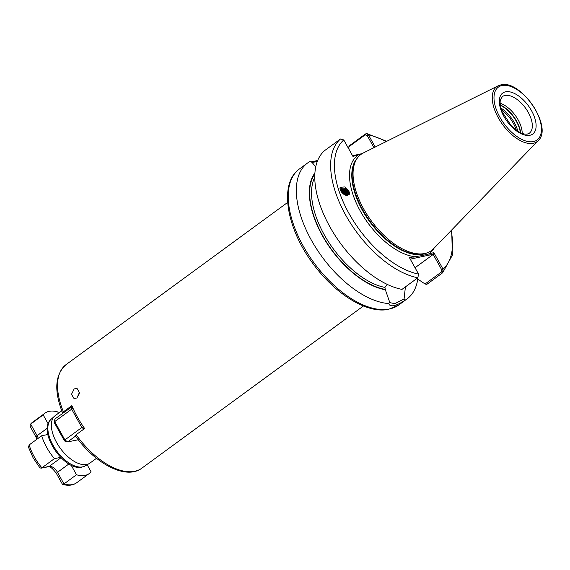 <?xml version="1.0" encoding="UTF-8"?>
<svg xmlns="http://www.w3.org/2000/svg" width="570" height="570" viewBox="0 0 570 570"><rect width="100%" height="100%" fill="white"/><g stroke="black" fill="none" stroke-linecap="round" stroke-linejoin="round"><path stroke-width="0.85" d="M76.964 397.953L79.38 392.516L76.943 388.284L74.164 388.947L71.492 394.305L74.05 398.58L76.964 397.953M349.26 194.427A5.479 4.574 18.8 0 0 349.417 193.444A5.479 4.574 18.8 0 0 349.225 192.097A5.479 4.574 18.8 0 0 345.327 188.449A5.479 4.574 18.8 0 0 340.105 189.261M339.962 188.292L343.717 194.213L349.31 194.306L349.225 192.097L344.886 186.917L340.098 187.352L339.962 188.292M348.177 194.306L348.063 192.211L344.743 189.596L340.589 190.565M347.28 195.617A4.41 3.677 18.8 0 0 348.199 194.249A4.41 3.677 18.8 0 0 348.363 193.323A4.41 3.677 18.8 0 0 345.527 189.468L340.233 189.71M347.957 194.783L347.736 193.187L344.415 190.58L340.867 191.085M340.76 190.893L344.522 190.245L347.85 192.859L348.042 194.619M340.518 190.416L345.527 189.468M347.643 195.232L347.401 194.163L344.081 191.556L341.266 191.712M341.117 191.484L344.195 191.221L347.515 193.836L347.764 195.083M347.223 195.61L343.746 192.532L341.843 192.453M341.622 192.19L343.86 192.197L347.18 194.812L347.387 195.517M346.418 195.51L342.734 193.401M342.37 193.045L343.532 193.173L346.752 195.574M343.974 194.391L345.221 195.104M317.305 161.438L315.238 161.88C312.595 162.443 311.427 162.507 311.74 162.058L315.752 166.825M61.76 410.835L55.29 415.573A29.405 15.269 53.8 0 0 54.656 416.086A29.405 15.269 53.8 0 0 58.803 446.125A29.405 15.269 53.8 0 0 86.669 464.486A29.405 15.269 53.8 0 0 89.348 463.481A29.405 15.269 53.8 0 0 90.024 463.032L96.501 458.294M361.323 154.157L352.937 156.408L343.767 139.935L340.497 138.995L324.636 150.594A84.21 43.733 -126.2 0 0 329.88 226.796A84.21 43.733 -126.2 0 0 401.993 289.389L417.846 277.782L418.572 274.092L409.374 257.562L422.135 255.588L433.848 252.624L443.047 269.154L442.655 272.774L426.802 284.38L425.049 283.974L416.87 278.495M538.244 140.605C553.47 127.238 520.866 79.194 500.916 84.866L498.137 85.806A34.086 17.698 -126.2 0 0 499.584 120.006A34.086 17.698 -126.2 0 0 533.171 143.319A34.086 17.698 -126.2 0 0 538.244 140.605L433.499 248.777A59.615 30.958 -126.2 0 1 426.887 252.923A59.615 30.958 -126.2 0 1 424.629 253.522A59.615 30.958 -126.2 0 1 369.987 219.022A59.615 30.958 -126.2 0 1 357.411 157.997A59.615 30.958 -126.2 0 1 363.361 152.945L498.137 85.806A34.086 17.698 -126.2 0 1 500.681 84.944M417.76 279.093A84.21 43.733 -126.2 0 1 407.058 298.908A84.21 43.733 -126.2 0 1 404.807 300.362C400.56 303.197 396.948 304.95 393.948 305.627C390.97 306.147 389.281 305.463 388.882 303.575A84.21 43.733 -126.2 0 1 312.652 242.421A84.21 43.733 -126.2 0 1 307.579 162.999A84.21 43.733 -126.2 0 1 309.831 161.545L311.74 162.058M311.02 161.866L317.661 160.526M63.363 412.808L62.536 412.808C53.829 390.528 55.019 374.454 66.099 364.586A64.161 33.316 53.8 0 0 63.413 411.818L71.891 405.612A64.161 33.316 -126.2 0 0 84.631 428.505L76.152 434.711L75.803 435.758M63.056 412.872L63.413 411.818M373.97 147.659L367.222 135.539L365.149 134.862L348.804 146.825L349.631 145.557L365.491 133.95L366.902 133.622L368.484 134.948L375.217 147.039M451.689 229.995L452.38 255.153L442.655 272.774L441.458 271.968L441.757 269.838L433.1 254.291L410.257 259.143M348.804 146.825L349.011 149.354M388.882 303.575L389.581 301.915L385.356 289.767A72.639 37.72 -126.2 0 1 324.672 239.621A72.639 37.72 -126.2 0 1 314.904 173.024M385.356 289.767L384.893 287.408L387.308 284.423M405.413 286.881L404.073 298.986L404.807 300.362M500.168 103.298A22.722 11.799 -126.2 0 1 522.191 133.387M415.038 267.736L433.058 254.548M425.049 283.974L441.458 271.968M389.581 301.915L389.844 302.649L394.868 303.653L404.073 298.986M352.545 155.703L362.149 153.615M386.111 141.617A81.538 42.344 -126.2 0 0 368.484 134.948L367.222 135.539M413.784 258.438L414.069 256.614A60.684 31.514 -126.2 0 1 360.368 211.178A60.684 31.514 -126.2 0 1 357.753 155.439L356.193 154.969M441.757 269.838L443.047 269.154A81.538 42.344 -126.2 0 0 451.184 230.522M433.1 254.291L433.848 252.624M433.898 248.37A60.684 31.514 -126.2 0 1 429.153 253.572L428.868 255.388M345.997 195.403L343.439 194.007M78.724 395.687A5.344 3.812 105.7 0 1 79.337 393.378M41.083 468.198L49.298 466.324A3.206 2.665 78.6 0 1 48.4 466.723L41.083 468.198L39.864 467.771L33.124 457.853L28.5 447.272L29.156 444.928L41.696 435.751A37.428 19.437 53.8 0 0 46.719 447.471A37.428 19.437 53.8 0 0 54.435 458.643L60.684 457.382M61.033 457.731L49.298 466.324A8.023 4.168 -126.2 0 1 57.492 472.309L63.961 483.93L76.494 474.76A37.428 19.437 53.8 0 0 89.233 473.556A37.428 19.437 53.8 0 0 91.072 471.818L87.153 464.764M71.165 465.17L76.494 474.76M29.156 444.928A37.428 19.437 53.8 0 0 34.179 456.648A37.428 19.437 53.8 0 0 41.895 467.82L54.435 458.643M47.83 434.511L41.696 435.751M37.078 439.128L30.089 426.175L30.246 424.429L43.178 414.889L48.158 423.838M58.475 413.243L57.755 411.946A37.428 19.437 53.8 0 0 45.016 413.15A37.428 19.437 53.8 0 0 43.178 414.889M62.65 484.436C68.428 485.946 73.11 485.376 76.694 482.733A37.428 19.437 53.8 0 1 63.961 483.93L62.401 484.236L56.437 473.52A3.206 0.641 150.9 0 1 57.492 472.309L68.913 463.952M75.561 436.093L67.623 441.907L64.895 439.912L81.852 427.493L71.663 409.182L54.699 421.601L64.895 439.912L64.51 440.966L54.314 422.655L54.884 419.014L72.269 406.517M64.51 440.966L67.623 441.907L78.304 439.755M72.369 406.759L71.849 406.602L71.663 409.182L73.11 408.462M54.314 422.655L54.884 419.014M83.391 426.731L81.852 427.493L83.933 429.018M85.222 465.897L82.009 467.108C64.068 471.696 36.801 431.127 51.108 419.292A28.92 15.019 53.8 0 0 55.183 448.832A28.92 15.019 53.8 0 0 82.593 466.88A28.92 15.019 53.8 0 0 85.222 465.897L89.348 463.481M505.611 91.806A25.401 13.188 -126.2 0 1 531.568 110.758A25.401 13.188 -126.2 0 1 529.822 135.304A25.401 13.188 -126.2 0 1 503.866 116.344A25.401 13.188 -126.2 0 1 505.611 91.806M529.295 133.238A22.722 11.799 53.8 0 0 526.908 110.138A22.722 11.799 53.8 0 0 505.041 95.447A22.722 11.799 53.8 0 0 502.448 96.565L500.617 99.33C500.346 100.056 499.092 103.434 502.206 111.912L511.019 125.478C517.667 131.948 523.146 134.798 527.449 134.028L529.295 133.238M501.45 109.846A23.056 11.97 -126.2 0 1 516.334 130.181M407.058 298.908L398.943 304.85A84.21 43.733 -126.2 0 1 389.339 308.997A84.21 43.733 -126.2 0 1 308.32 254.562A84.21 43.733 -126.2 0 1 299.464 168.934L307.579 162.999M426.738 252.973A59.081 30.68 -126.2 0 1 422.712 254.277A59.081 30.68 -126.2 0 1 367.543 218.609A59.081 30.68 -126.2 0 1 357.319 158.125M426.381 253.094A59.081 30.68 -126.2 0 1 422.855 254.177A59.081 30.68 -126.2 0 1 367.964 218.93A59.081 30.68 -126.2 0 1 357.098 158.432M426.887 252.923L425.405 253.415A59.13 30.709 -126.2 0 1 423.161 254.013A59.13 30.709 -126.2 0 1 368.968 219.792A59.13 30.709 -126.2 0 1 356.492 159.258L357.411 157.997M502.099 85.5A32.761 17.014 -126.2 0 1 535.579 109.953A32.761 17.014 -126.2 0 1 533.328 141.609A32.761 17.014 -126.2 0 1 499.854 117.156A32.761 17.014 -126.2 0 1 502.099 85.5M76.152 434.711A64.161 33.316 53.8 0 0 134.577 471.305A64.161 33.316 53.8 0 0 141.894 468.141L363.453 305.976M418.572 274.092A81.538 42.344 -126.2 0 1 349.047 213.572A81.538 42.344 -126.2 0 1 343.767 139.935M385.128 289.361A72.183 37.485 -126.2 0 1 325.149 239.956A72.183 37.485 -126.2 0 1 314.854 173.829M417.846 277.782A84.21 43.733 -126.2 0 1 345.733 215.189A84.21 43.733 -126.2 0 1 340.497 138.995M384.893 287.408A70.844 36.786 -126.2 0 1 328.192 241.367A70.844 36.786 -126.2 0 1 314.768 177.263M500.303 104.937A23.47 12.191 -126.2 0 1 520.667 132.76M500.346 105.258A23.527 12.219 -126.2 0 1 520.374 132.618M500.923 108.065A23.527 12.219 -126.2 0 1 517.866 131.221M365.491 133.95L365.149 134.862M30.246 424.429L32.483 422.327A37.428 19.437 53.8 0 0 30.637 424.066L37.107 435.687A8.023 4.168 -126.2 0 1 38.211 438.301M36.053 436.891A3.206 0.641 -29.1 0 1 37.107 435.687L47.317 428.213M398.943 304.85L388.597 309.332C367.208 314.077 334.975 293.956 313.023 263.675C286.304 228.043 278.652 183.305 299.464 168.934M287.658 202.428L66.099 364.586M75.29 435.722C94.934 463.745 126.084 480.275 141.894 468.141M366.902 133.622L386.766 141.289M51.108 419.292L54.656 416.086M76.694 482.733L89.233 473.556M32.483 422.327L45.016 413.15M48.4 466.723C50.188 466.381 52.868 468.647 56.437 473.52"/></g></svg>

